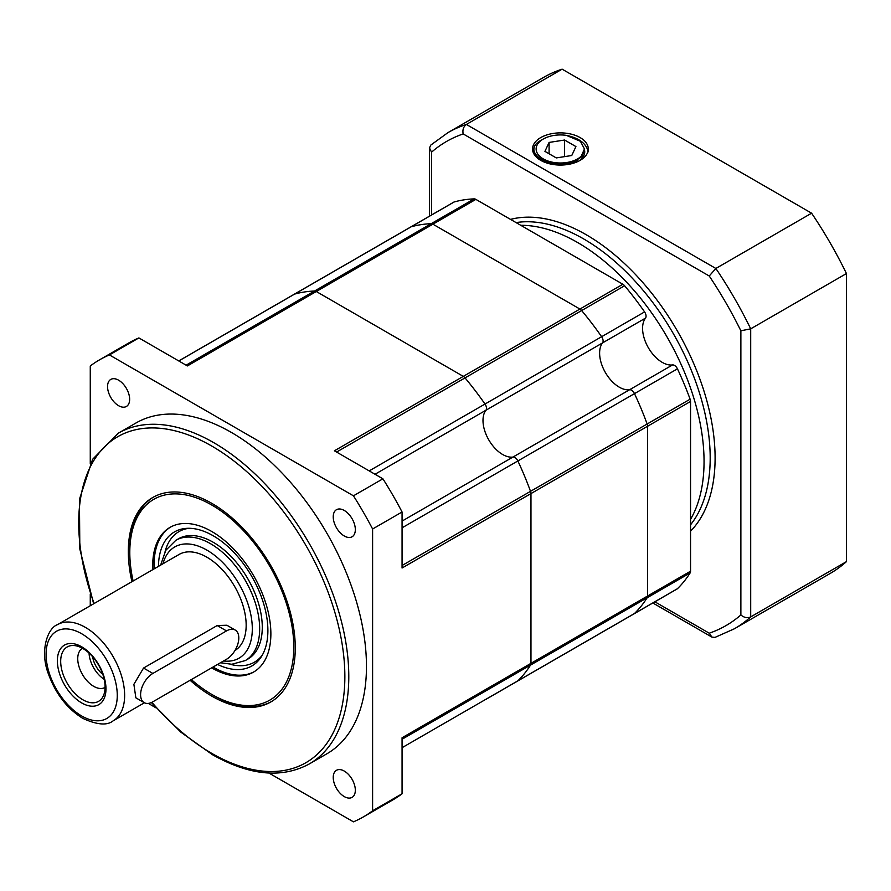 <?xml version="1.0" encoding="UTF-8"?>
<svg xmlns="http://www.w3.org/2000/svg" width="891" height="891" viewBox="0 0 891 891"><rect width="100%" height="100%" fill="white"/><g stroke="black" fill="none" stroke-linecap="round" stroke-linejoin="round"><path stroke-width="1.34" d="M344.282 510.476A15.626 9.021 -120 0 0 336.464 509.708A15.626 9.021 -120 0 0 334.069 522.226A15.626 9.021 -120 0 0 344.282 535.992A15.626 9.021 -120 0 0 352.09 536.772A15.626 9.021 -120 0 0 354.484 524.242A15.626 9.021 -120 0 0 344.282 510.476M131.935 581.689A118.046 68.162 60 0 1 152.773 497.49A118.046 68.162 60 0 1 211.791 503.337A118.046 68.162 60 0 1 288.918 607.361A118.046 68.162 60 0 1 270.819 701.963A118.046 68.162 60 0 1 211.791 696.116A118.046 68.162 60 0 1 190.106 680.29M231.437 432.469A190.964 110.25 60 0 1 356.188 600.746A190.964 110.25 60 0 1 326.919 753.764L309.244 763.977A190.964 110.25 60 0 0 338.513 610.948A190.964 110.25 60 0 0 213.762 442.671A190.964 110.25 60 0 0 118.28 433.215L135.955 423.002A190.964 110.25 60 0 1 231.437 432.469M118.592 380.179A15.626 9.021 -120 0 0 110.785 379.41A15.626 9.021 -120 0 0 108.39 391.929A15.626 9.021 -120 0 0 118.592 405.695A15.626 9.021 -120 0 0 126.411 406.463A15.626 9.021 -120 0 0 128.805 393.945A15.626 9.021 -120 0 0 118.592 380.179M344.282 771.083A15.626 9.021 -120 0 0 336.464 770.303A15.626 9.021 -120 0 0 334.069 782.821A15.626 9.021 -120 0 0 344.282 796.599A15.626 9.021 -120 0 0 352.09 797.367A15.626 9.021 -120 0 0 354.484 784.848A15.626 9.021 -120 0 0 344.282 771.083M410.45 227.216A5.212 3.007 60 0 1 410.796 226.949A5.212 3.007 60 0 1 411.208 226.782A225.69 130.298 60 0 1 431.177 223.686A225.69 130.298 -120 0 0 411.208 226.782L294.587 294.108A225.69 130.298 60 0 1 314.556 291.012A5.212 3.007 60 0 1 316.294 291.513L463.298 376.381A5.212 3.007 60 0 1 465.035 377.895A225.69 130.298 60 0 1 485.005 404.046A5.212 3.007 60 0 1 485.94 410.228A27.777 16.038 -120 0 0 488.747 439.831A27.777 16.038 -120 0 0 512.971 457.061A27.777 16.038 60 0 1 488.747 439.831A27.777 16.038 60 0 1 485.94 410.228A5.212 3.007 -120 0 0 485.005 404.046A225.69 130.298 -120 0 0 465.035 377.895A5.212 3.007 -120 0 0 463.298 376.381L316.294 291.513A5.212 3.007 -120 0 0 314.556 291.012A225.69 130.298 -120 0 0 294.587 294.108A5.212 3.007 -120 0 0 294.175 294.275A5.212 3.007 60 0 1 294.587 294.108L178.79 360.966M402.064 565.507L647.144 424.005A225.69 130.298 -120 0 0 634.481 393.633A225.69 130.298 60 0 1 647.144 424.005A5.212 3.007 60 0 1 647.579 426.266L530.969 493.592A5.212 3.007 -120 0 0 530.524 491.342A225.69 130.298 -120 0 0 517.871 460.97A5.212 3.007 -120 0 0 512.971 457.061A5.212 3.007 60 0 1 517.871 460.97A225.69 130.298 60 0 1 530.524 491.342A5.212 3.007 60 0 1 530.969 493.592L530.969 663.338A5.212 3.007 60 0 1 530.524 665.087A225.69 130.298 60 0 1 517.871 680.835A5.212 3.007 60 0 1 517.515 681.103A5.212 3.007 -120 0 0 517.871 680.835A225.69 130.298 -120 0 0 530.524 665.087A5.212 3.007 -120 0 0 530.969 663.338L647.579 596.012A5.212 3.007 60 0 1 647.144 597.761A225.69 130.298 60 0 1 634.481 613.509A225.69 130.298 -120 0 0 647.144 597.761L402.064 739.252M90.269 463.565L90.269 365.989A263.881 152.35 60 0 1 99.502 359.864A263.881 152.35 60 0 1 109.426 354.93L353.449 495.819A263.881 152.35 60 0 1 372.605 528.998L372.605 810.777A263.881 152.35 60 0 1 363.372 816.913A263.881 152.35 60 0 1 353.449 821.836L268.948 773.054M156.003 707.844L148.307 703.4M90.269 605.746L90.269 593.996M372.605 528.998L402.064 511.991L402.064 568.013L530.969 493.592L530.969 663.338L402.064 737.759L402.064 793.77A263.881 152.35 60 0 1 392.842 799.906L363.372 816.913M402.064 793.77L372.605 810.777M453.408 202.413A5.212 3.007 60 0 1 453.764 202.146A5.212 3.007 60 0 1 454.165 201.967A225.69 130.298 60 0 1 474.146 198.882A5.212 3.007 60 0 1 475.872 199.384L622.876 284.251L579.918 309.054L432.915 224.187L579.918 309.054L334.403 450.801L382.907 478.812A263.881 152.35 60 0 1 402.064 511.991M382.907 478.812L353.449 495.819M109.426 354.93L138.885 337.923L187.4 365.934L432.915 224.187A5.212 3.007 60 0 0 431.177 223.686A5.212 3.007 60 0 1 432.915 224.187L475.872 199.384M99.502 359.864L128.961 342.846A263.881 152.35 60 0 1 138.885 337.923M293.83 294.542A5.212 3.007 60 0 1 294.175 294.275L178.735 360.933M102.821 674.364A17.709 10.224 60 0 1 92.664 656.778M144.186 702.643L135.855 697.831L133.884 684.31L143.54 668.05L217.192 625.527L226.871 625.237L235.202 630.048A17.363 10.024 -60 0 1 238.799 638.001A17.363 10.024 -60 0 1 226.526 659.262L152.873 701.785A17.363 10.024 -60 0 1 144.186 702.643A17.363 10.024 -60 0 1 141.535 688.732A17.363 10.024 -60 0 1 152.873 673.44L143.54 668.05M57.581 624.613A55.554 32.076 60 0 1 85.358 627.364A55.554 32.076 60 0 1 121.644 676.325A55.554 32.076 60 0 1 113.135 720.841C107.187 725.731 97.063 724.895 82.752 718.346C67.17 708.646 55.754 693.933 48.515 674.209C39.327 650.775 47.813 627.799 57.581 624.613L179.113 554.447A55.554 32.076 60 0 1 206.89 557.198A55.554 32.076 60 0 1 243.087 605.869A55.554 32.076 60 0 1 234.979 650.486M81.671 702.921A34.37 19.847 60 0 1 57.369 660.821A34.37 19.847 60 0 1 81.671 646.788A34.37 19.847 60 0 1 105.973 688.888A34.37 19.847 60 0 1 81.671 702.921M82.885 699.791A31.397 18.132 60 0 1 61.056 666.201A31.397 18.132 60 0 1 74.967 645.63A31.397 18.132 60 0 1 82.885 648.514A31.397 18.132 60 0 1 103.623 695.27A31.397 18.132 60 0 1 82.885 699.791M105.082 687.395A22.565 13.031 60 0 1 104.982 687.451A22.565 13.031 60 0 1 93.7 686.337A22.565 13.031 60 0 1 78.954 666.446A22.565 13.031 60 0 1 82.418 648.358A22.565 13.031 60 0 1 82.518 648.303M104.214 679.343A22.565 13.031 60 0 1 89.055 653.081M152.873 673.44L226.526 630.906A17.363 10.024 -60 0 1 235.202 630.048M153.497 497.078A118.046 68.162 -120 0 0 129.763 550.705A118.046 68.162 -120 0 0 129.785 552.698L129.808 554.347A115.964 66.959 -120 0 0 133.115 580.999M191.32 679.588A115.964 66.959 -120 0 0 210.109 693.421A115.964 66.959 -120 0 0 293.796 647.066A115.964 66.959 -120 0 0 211.791 505.041A115.964 66.959 -120 0 0 129.796 552.387A115.964 66.959 -120 0 0 129.808 554.347M211.635 667.86A83.554 48.237 -120 0 0 253.567 672.081A83.554 48.237 -120 0 0 270.875 633.835A83.554 48.237 -120 0 0 234.4 549.758A83.554 48.237 -120 0 0 170.025 527.372A83.554 48.237 -120 0 0 152.717 565.618A83.554 48.237 -120 0 0 152.818 569.627M170.716 526.982A83.554 48.237 -120 0 0 154.087 564.827A83.554 48.237 -120 0 0 154.188 568.837M213.016 667.058A83.554 48.237 -120 0 0 254.247 671.68M217.549 664.441A77.394 44.684 -120 0 0 261.23 656.901A77.394 44.684 -120 0 0 267.89 630.527A77.394 44.684 -120 0 0 186.999 528.33A77.394 44.684 -120 0 0 158.453 566.375M230.246 664.274A75.401 43.536 -120 0 0 262.333 655.074M246.562 659.785A69.442 40.095 -120 0 0 262.277 627.286A69.442 40.095 -120 0 0 231.103 556.507A69.442 40.095 -120 0 0 177.175 539.59M189.137 528.285A75.401 43.536 -120 0 0 165.113 551.473M252.064 654.707A69.442 40.095 -120 0 0 253.634 654.417M185.35 536.148A69.442 40.095 -120 0 0 184.314 537.362M210.109 693.421L211.523 694.267A118.046 68.162 -120 0 0 271.532 701.54M622.876 284.251A5.212 3.007 60 0 1 624.613 285.755A225.69 130.298 60 0 1 644.583 311.906A5.212 3.007 60 0 1 645.518 318.098A27.777 16.038 -120 0 0 645.062 340.808A27.777 16.038 -120 0 0 662.225 362.359A27.777 16.038 -120 0 0 672.56 364.931A5.212 3.007 60 0 1 677.45 368.829A225.69 130.298 60 0 1 690.113 399.201L647.144 424.005A5.212 3.007 60 0 1 647.579 426.266L647.579 596.012A5.212 3.007 60 0 1 647.144 597.761L690.113 572.958A225.69 130.298 60 0 1 677.45 588.706A5.212 3.007 60 0 1 677.104 588.973L485.406 699.647A5.212 3.007 -120 0 1 485.372 699.669M369.208 470.894L601.625 336.709A225.69 130.298 -120 0 0 581.645 310.558A225.69 130.298 60 0 1 601.625 336.709A5.212 3.007 60 0 1 602.55 342.901A27.777 16.038 -120 0 0 605.368 372.494A27.777 16.038 -120 0 0 629.592 389.735A5.212 3.007 60 0 1 634.481 393.633L402.064 527.817M677.45 588.706L634.481 613.509A5.212 3.007 60 0 1 634.136 613.776A5.212 3.007 60 0 0 634.481 613.509L402.064 747.694M645.028 607.484A5.212 3.007 60 0 1 644.995 607.506L602.026 632.309A5.212 3.007 60 0 0 602.06 632.298A5.212 3.007 60 0 1 602.026 632.309A5.212 3.007 60 0 1 601.993 632.332M624.613 285.755L581.645 310.558A5.212 3.007 60 0 0 579.918 309.054A5.212 3.007 60 0 1 581.645 310.558L336.575 452.06M577.613 242.519A178.813 103.233 60 0 1 690.547 519.375A178.813 103.233 60 0 0 577.613 242.519A178.813 103.233 60 0 0 520.756 225.289A178.813 103.233 60 0 1 577.613 242.519M644.583 311.906L601.625 336.709A5.212 3.007 60 0 1 602.55 342.901A27.777 16.038 -120 0 0 602.093 365.611A27.777 16.038 -120 0 0 619.256 387.162A27.777 16.038 -120 0 0 629.592 389.735A5.212 3.007 60 0 1 634.481 393.633L677.45 368.829M690.113 399.201A5.212 3.007 60 0 1 690.547 401.462L690.547 571.198A5.212 3.007 60 0 1 690.113 572.958M690.547 401.462L647.579 426.266L647.579 596.012L690.547 571.198M453.764 202.146L410.796 226.949A5.212 3.007 60 0 1 411.208 226.782L454.165 201.967M543.243 139.052A24.302 14.033 0 0 0 543.243 158.888A24.302 14.033 0 0 0 577.613 158.888A24.302 14.033 0 0 0 581.222 156.237L577.736 159.099C555.628 174.113 517.526 152.328 541.561 140.021L543.243 139.052A24.302 14.033 0 0 1 566.32 135.354L580.42 141.279L584.44 148.975L581.222 156.237M576.956 161.917L575.998 161.371M543.232 160.892L542.519 161.293M583.226 156.727L582.614 155.702M584.34 154.366L583.772 152.227M565.908 164.746L571.331 163.376L581.823 156.749L584.429 149.488M588.205 151.838C586.345 143.484 579.05 137.982 566.32 135.354M578.248 161.338L577.223 160.67M541.94 160.235L541.383 160.603M583.605 156.092L583.048 155.001M584.44 154.043L584.028 151.548M556.274 157.919L571.766 155.513L575.92 146.57L564.571 140.032L549.09 142.426L544.936 151.37L556.274 157.919M549.09 163.666L549.09 162.919M549.09 153.764L549.09 142.426M564.571 156.627L564.571 140.032M575.92 162.34L575.92 161.416M580.13 137.593A27.866 16.083 0 0 0 540.726 137.593A27.866 16.083 0 0 0 540.726 160.347L540.726 160.347A27.866 16.083 0 0 0 580.13 160.347A27.866 16.083 0 0 0 580.13 137.593M538.487 157.907A24.302 14.033 0 0 0 542.062 161.071M734.34 628.801L714.994 637.399L711.887 637.076L709.236 633.2A279.507 161.371 -120 0 0 740.878 614.935L740.878 330.795A279.507 161.371 -120 0 0 709.236 275.998L463.175 133.928A279.507 161.371 -120 0 0 431.534 152.194L429.495 147.973L430.765 145.11L447.895 132.659L543.644 77.372A286.445 165.381 60 0 1 562.132 69.164L811.601 213.194A286.445 165.381 60 0 1 846.45 273.548L846.45 561.62A286.445 165.381 60 0 1 830.089 573.514L734.34 628.801A286.445 165.381 60 0 0 750.701 616.895L846.45 561.62M811.601 213.194L715.852 268.469A286.445 165.381 60 0 1 750.701 328.835L846.45 273.548M463.175 133.928C462.384 129.83 463.454 126.667 466.383 124.439L562.132 69.164M578.782 161.071A24.302 14.033 0 0 0 584.73 151.871A24.302 14.033 0 0 0 584.418 149.632M740.878 614.935C744.03 617.663 747.304 618.309 750.701 616.895L750.701 328.835L740.878 330.795M709.236 275.998L715.852 268.469L466.383 124.439A286.445 165.381 60 0 0 447.895 132.659M94.112 603.519A188.19 108.646 60 0 1 211.791 446.068A188.19 108.646 60 0 1 344.862 676.559A188.19 108.646 60 0 1 211.791 753.385A188.19 108.646 60 0 1 151.871 702.32M186.096 365.176L474.146 198.882M402.064 521.09L672.56 364.931M645.518 318.098L375.033 474.257M160.625 565.128L165.771 550.348L175.85 540.302A69.442 40.095 60 0 1 210.566 543.733A69.442 40.095 60 0 1 255.929 604.933A69.442 40.095 60 0 1 245.292 660.576L247.887 659.073M162.986 563.758A64.23 37.088 60 0 1 206.89 550.115A64.23 37.088 60 0 1 251.507 618.521A64.23 37.088 60 0 1 223.563 660.977M81.671 633.746A50.342 29.069 60 0 1 117.267 695.403A50.342 29.069 60 0 1 81.671 715.963A50.342 29.069 60 0 1 46.076 654.295A50.342 29.069 60 0 1 81.671 633.746M226.526 630.906L217.192 625.527M516.067 222.583A178.813 103.233 60 0 1 583.75 238.977A178.813 103.233 60 0 1 694.534 378.564A178.813 103.233 60 0 1 690.547 524.799M510.532 219.386A182.287 105.238 60 0 1 586.2 234.723A182.287 105.238 60 0 1 701.028 382.228A182.287 105.238 60 0 1 690.547 531.181M431.534 152.194L431.534 214.976M654.863 601.804L709.236 633.2M151.347 702.553L180.962 732.246L212.37 754.655C249.558 775.604 281.846 778.712 309.244 763.977M93.633 603.797L79.834 549.101L79.433 499.316L92.597 459.322L118.28 433.215M220.445 662.77L231.816 664.263L245.292 660.576M113.135 720.841L144.42 702.776M175.85 540.302L178.445 538.799M602.026 632.309L485.406 699.647M410.796 226.949L294.175 294.275M584.44 148.975L584.44 150.033M652.836 602.984L711.887 637.076M429.495 147.973L429.495 216.157"/></g></svg>

